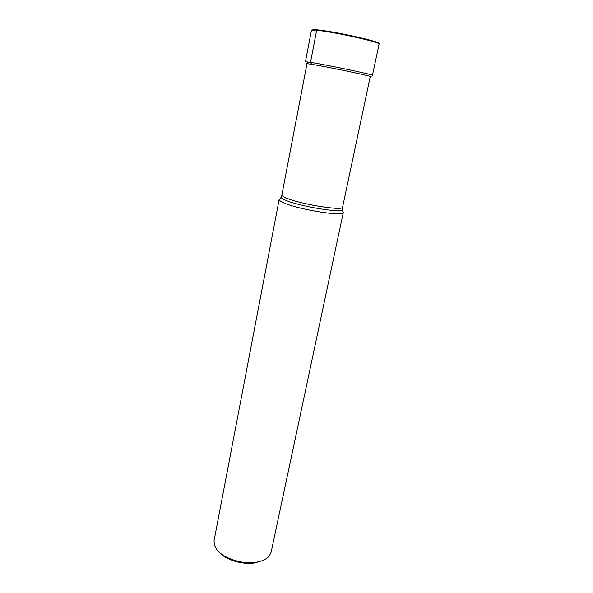 <?xml version="1.0" encoding="UTF-8"?>
<svg xmlns="http://www.w3.org/2000/svg" width="593" height="593" viewBox="0 0 593 593"><rect width="100%" height="100%" fill="white"/><g stroke="black" fill="none" stroke-linecap="round" stroke-linejoin="round"><path stroke-width="0.89" d="M378.564 43.548C383.538 42.377 333.829 31.214 317.225 29.858L316.655 30.317L310.487 62.369L311.748 64.481M317.114 29.843L312.066 29.954M280.104 198.699L279.221 199.923C279.562 200.686 280.978 201.627 283.476 202.732C297.004 209.151 341.375 216.571 343.095 212.805L342.761 211.33M343.325 212.427L271.149 552.113L269.17 556.086C266.546 559.155 262.254 561.186 256.272 562.194C242.5 564.618 223.153 558.332 216.741 549.496L214.347 545.034L214.058 540.601L279.155 199.493M261.913 560.778L254.753 562.898C242.626 565.018 225.711 559.866 219.21 552.165M317.663 29.976L317.225 29.858M370.225 76.749C378.801 77.639 328.218 66.913 311.295 64.281C307.018 63.599 305.565 63.503 306.937 63.985M316.655 30.317C332.836 31.651 381.67 42.474 379.09 44.082C381.64 41.554 333.229 31.281 316.921 29.909C313.438 29.606 311.607 29.783 311.421 30.436C311.518 30.043 313.267 29.998 316.655 30.317M379.09 44.082L372.448 75.348C374.739 74.926 326.306 64.763 310.487 62.369L305.432 61.835L311.421 30.436M281.453 196.409L281.052 197.365C281.393 198.084 282.765 198.974 285.166 200.026C298.19 206.105 340.701 213.25 342.398 209.737L342.598 207.142C343.666 211.256 299.561 204.133 286.004 197.884C283.135 196.639 281.757 195.646 281.875 194.897L307.337 61.917M343.095 212.805L342.398 208.699M342.598 207.142L370.284 76.46M279.221 199.923L281.052 197.365L281.875 194.897"/></g></svg>
